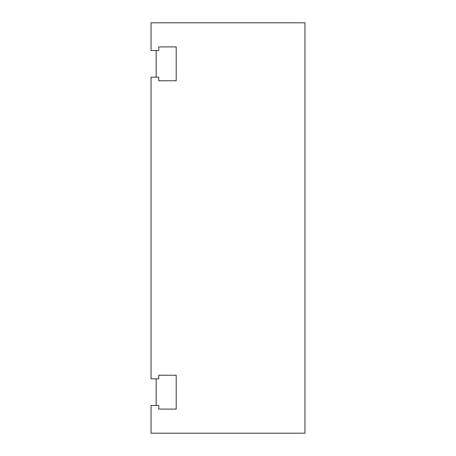 <?xml version="1.0" encoding="UTF-8"?>
<svg xmlns="http://www.w3.org/2000/svg" width="456" height="456" viewBox="0 0 456 456"><rect width="100%" height="100%" fill="white"/><g stroke="black" fill="none" stroke-linecap="round" stroke-linejoin="round"><path stroke-width="0.68" d="M304.95 22.8L304.95 433.2L151.05 433.2L151.05 405.498L158.745 405.498L158.745 409.089L176.187 409.089L176.187 375.231L158.745 375.231L158.745 378.822L151.05 378.822L151.05 77.178L158.745 77.178L158.745 80.769L176.187 80.769L176.187 46.911L158.745 46.911L158.745 50.502L151.05 50.502L151.05 22.8L304.95 22.8M156.18 50.502L156.18 77.178M156.18 378.822L156.18 405.498"/></g></svg>
